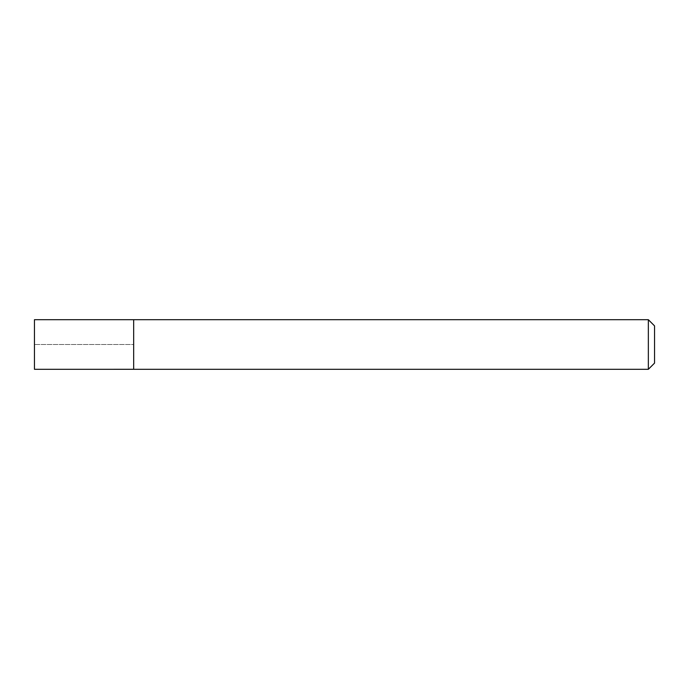 <?xml version="1.0" encoding="UTF-8"?>
<svg xmlns="http://www.w3.org/2000/svg" width="689" height="689" viewBox="0 0 689 689"><rect width="100%" height="100%" fill="white"/><g stroke="black" fill="none" stroke-linecap="round" stroke-linejoin="round"><path stroke-width="0.52" stroke-dasharray="3.44 2.58" d="M654.55 325.897L654.55 363.103M648.349 319.696L648.349 369.304M133.666 344.5L133.666 369.304L133.666 319.705L133.666 344.5L34.45 344.5L133.666 344.5M34.45 319.696L34.45 369.304M133.666 319.705L133.666 369.295"/><path stroke-width="1.03" d="M648.349 319.696L648.349 369.304L654.55 363.103L654.55 325.897L648.349 319.696L34.45 319.696L34.45 369.304L133.666 369.295L133.666 319.696M648.349 369.304L133.666 369.304"/></g></svg>
